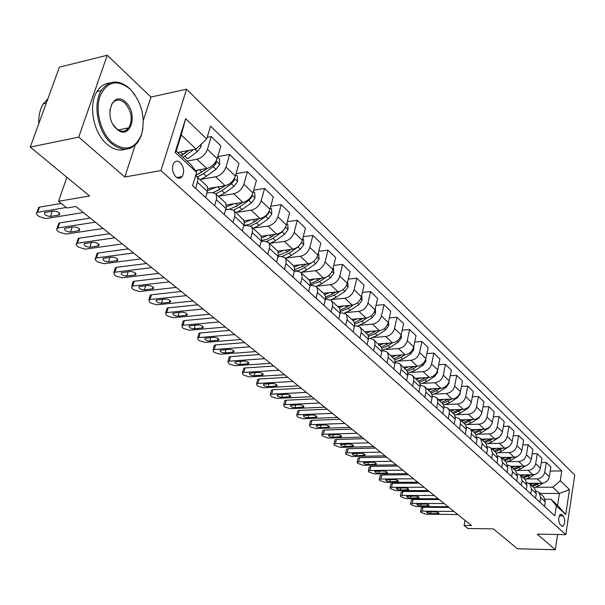 <?xml version="1.0" encoding="UTF-8"?>
<svg xmlns="http://www.w3.org/2000/svg" width="605" height="605" viewBox="0 0 605 605"><rect width="100%" height="100%" fill="white"/><g stroke="black" fill="none" stroke-linecap="round" stroke-linejoin="round"><path stroke-width="0.91" d="M175.866 176.841C178.225 178.762 180.305 178.687 182.113 176.622C184.608 171.865 183.988 167.184 180.275 162.579C177.878 160.59 175.752 160.673 173.915 162.843C171.495 167.661 172.153 172.327 175.866 176.841M107.251 55.267L59.426 67.155L30.25 147.075L78.703 137.116L124.781 177.008L160.938 170.58L186.574 89.222L150.955 97.042L107.251 55.267L78.703 137.116M160.938 170.58L565.804 534.654L574.75 475.076L186.574 89.222M565.804 534.654L537.27 534.132L555.292 549.733L557.613 534.502M555.292 549.733L517.441 548.773L493.34 528.899L467.846 528.483L464.073 525.465L471.529 525.579L75.92 206.494L66.928 207.984L58.549 201.284L89.578 195.99L30.25 147.075M563.24 515.921L560.623 514.189C558.226 517.018 558.075 520.527 560.169 524.709L562.756 526.418C565.161 523.62 565.32 520.118 563.24 515.921L559.232 515.883M560.253 480.71L569.486 489.634L565.728 514.5L556.366 505.825L550.943 499.246L557.568 505.402L559.413 493.453L552.826 487.214L560.253 480.71L561.758 470.955L210.578 126.12L206.683 138.999L196.088 149.064L181.235 134.991L176.221 151.076L191.225 165.021L196.617 172.327L175.117 152.392L185.644 118.656L206.683 138.999M196.617 172.327L192.594 185.637L554.823 515.808L556.366 505.825M66.898 177.288L58.549 201.284M465.011 520.323L464.073 525.465M540.182 493.453L559.413 493.453L569.486 489.634M550.943 499.246L545.211 499.231M214.662 205.753L216.756 198.092L216.114 194.417L215.327 193.449L211.047 192.45L206.933 193.116M233.008 222.474L235.012 214.896L234.347 211.243L233.553 210.283L229.28 209.247L225.642 209.791M250.735 238.635L252.663 231.14L251.96 227.51L251.166 226.55L246.916 225.476L243.702 225.93M267.879 254.259L269.732 246.848L269.21 243.618L268.204 242.28L263.969 241.183L261.156 241.546M284.463 269.376L286.188 262.562L285.696 258.842L284.69 257.503L280.47 256.376L278.028 256.679M300.519 284.01L302.228 276.757L301.449 273.203L300.647 272.25L296.45 271.093L294.355 271.327L294.582 268.287L293.614 265.845L284.69 257.503M316.075 298.182L317.663 291.519L317.126 287.851L316.113 286.528L311.938 285.348L310.146 285.537M331.139 311.923L332.674 305.328L332.296 302.084L331.094 300.36L326.942 299.165L325.437 299.309M345.75 325.233L347.225 318.714L346.824 315.492L345.621 313.783L340.244 312.679M359.914 338.15L361.336 331.699L360.92 328.5L359.718 326.798L354.598 325.649M373.663 350.681L375.039 344.298L374.608 341.129L373.398 339.435L368.521 338.24M387.011 362.849L388.334 356.526L387.888 353.388L386.678 351.702L382.02 350.476M399.981 374.661L401.198 368.899L400.949 365.7L399.587 363.613L395.125 362.357M412.572 386.149L413.805 379.955L413.487 377.263L412.126 375.191L407.853 373.913M424.816 397.303L425.958 391.654L425.678 388.508L424.309 386.451L420.218 385.151M535.659 487.259L552.826 487.214M529.027 483.304L541.883 483.244C545.823 482.835 548.296 480.657 549.317 476.717L550.86 466.947L546.27 462.485L541.301 462.56M526.652 478.941L537.225 478.873C541.188 478.449 543.676 476.264 544.704 472.301L546.27 462.485M520.035 474.902L532.876 474.789C536.854 474.358 539.358 472.15 540.394 468.179L541.989 458.318L537.285 453.742L532.181 453.841M517.419 470.425L528.112 470.312C532.105 469.866 534.623 467.65 535.667 463.657L537.285 453.742M510.756 466.289L523.658 466.122C527.666 465.676 530.199 463.438 531.258 459.429L532.899 449.477L528.082 444.788L522.826 444.909M507.966 461.698L518.772 461.539C522.796 461.078 525.344 458.824 526.418 454.794L528.082 444.788M501.212 457.471L514.205 457.251C518.243 456.775 520.807 454.514 521.888 450.46L523.582 440.417L518.651 435.615L513.244 435.759M498.278 452.752L509.198 452.548C513.259 452.064 515.831 449.78 516.927 445.711L518.651 435.615M491.419 448.426L504.517 448.154C508.593 447.655 511.187 445.363 512.291 441.272L514.038 431.131L508.979 426.207L503.413 426.381M488.348 443.586L499.382 443.329C503.481 442.822 506.083 440.516 507.202 436.394L508.979 426.207M481.383 439.154L494.587 438.822C498.694 438.307 501.318 435.978 502.452 431.841L504.252 421.609L499.064 416.558L493.325 416.762M478.154 434.186L489.324 433.876C493.446 433.346 496.085 431.002 497.234 426.85L499.064 416.558M471.091 429.648L484.401 429.255C488.545 428.711 491.192 426.351 492.357 422.177L494.209 411.839L488.893 406.666L482.979 406.9M467.71 424.544L478.994 424.181C483.161 423.629 485.83 421.246 487.002 417.049L488.893 406.666M460.534 419.9L473.949 419.431C478.124 418.872 480.809 416.474 481.996 412.255L483.917 401.826L478.457 396.509L472.361 396.789M456.987 414.652L468.406 414.228C472.603 413.646 475.303 411.241 476.506 406.999L478.457 396.509M449.696 409.895L463.218 409.358C467.431 408.768 470.145 406.341 471.363 402.075L473.344 391.541L467.741 386.088L461.456 386.406M445.976 404.503L457.531 404.011C461.759 403.406 464.496 400.964 465.721 396.676L467.741 386.088M438.572 399.625L452.207 399.013C456.457 398.392 459.203 395.935 460.45 391.624L462.492 380.984L456.737 375.387L450.249 375.75M434.67 394.082L446.361 393.522C450.627 392.887 453.395 390.406 454.658 386.081L456.737 375.387M427.153 389.075L440.894 388.387C445.182 387.737 447.965 385.241 449.235 380.893L451.353 370.147L445.439 364.391L438.738 364.8M423.054 383.373L434.889 382.746C439.192 382.088 441.998 379.569 443.291 375.191L445.439 364.391M415.423 378.238L429.27 377.467C433.596 376.794 436.409 374.261 437.717 369.859L439.903 359.007L433.823 353.093L426.903 353.562M411.12 372.377L423.099 371.674C427.44 370.978 430.276 368.422 431.607 364.006L433.823 353.093M403.361 367.106L417.321 366.244C421.685 365.541 424.536 362.97 425.882 358.523L428.136 347.565L421.889 341.485L414.727 342.007M398.854 361.072L410.977 360.285C415.363 359.567 418.229 356.973 419.59 352.503L421.889 341.485M390.966 355.657L405.04 354.712C409.441 353.97 412.33 351.354 413.707 346.862L416.043 335.79L409.615 329.543L402.212 330.133M386.232 349.448L398.514 348.578C402.938 347.83 405.842 345.19 407.241 340.675L409.615 329.543M378.223 343.89L392.411 342.846C396.842 342.075 399.769 339.413 401.183 334.875L403.603 323.69L396.986 317.262L389.317 317.92M373.255 337.492L385.695 336.539C390.149 335.745 393.099 333.068 394.528 328.5L396.986 317.262M365.11 331.774L379.403 330.632C383.88 329.823 386.845 327.123 388.297 322.533L390.8 311.235L383.993 304.618L376.045 305.351M359.892 325.195L372.498 324.144C376.991 323.312 379.978 320.589 381.445 315.976L383.993 304.618M351.611 319.311L366.025 318.064C370.54 317.217 373.542 314.471 375.032 309.828L377.618 298.416L370.615 291.602L362.372 292.419M346.128 312.528L358.909 311.378C363.439 310.509 366.464 307.741 367.976 303.075L370.615 291.602M337.711 306.478L352.239 305.117C356.791 304.232 359.839 301.441 361.366 296.745L364.051 285.212L356.837 278.194L348.283 279.109M331.948 299.49L344.91 298.227C349.486 297.32 352.549 294.506 354.099 289.787L356.837 278.194M323.395 293.259L338.036 291.776C342.634 290.846 345.72 288.01 347.293 283.269L350.068 271.615L342.634 264.377L333.748 265.398M317.338 286.059L330.481 284.675C335.094 283.73 338.203 280.864 339.798 276.092L342.634 264.377M308.641 279.631L323.395 278.02C328.031 277.052 331.162 274.171 332.78 269.369L335.662 257.594L327.993 250.13L318.759 251.264M302.266 272.212L315.606 270.7C320.257 269.709 323.41 266.797 325.051 261.973L327.993 250.13M293.402 265.58L308.3 263.84C312.974 262.827 316.143 259.893 317.814 255.038L320.801 243.142L312.891 235.443L303.286 236.699M286.725 257.934L300.262 256.286C304.958 255.249 308.149 252.285 309.843 247.407L312.891 235.443M277.566 251.105L292.722 249.207C297.441 248.148 300.655 245.161 302.371 240.253L305.472 228.221L297.305 220.28L287.299 221.68M270.677 243.202L284.426 241.418C289.16 240.329 292.397 237.311 294.143 232.373L297.305 220.28M261.126 236.184L276.636 234.105C281.393 232.993 284.66 229.953 286.422 224.984L289.644 212.831L281.212 204.626L270.783 206.184M254.1 227.994L268.068 226.051C272.847 224.916 276.137 221.846 277.929 216.847L281.212 204.626M244.034 220.802L260.029 218.503C264.831 217.331 268.136 214.238 269.959 209.217L273.301 196.927L264.589 188.457L253.707 190.182M236.971 212.295L251.173 210.185C255.998 208.99 259.333 205.866 261.178 200.807L264.589 188.457M226.278 204.929L242.87 202.38C247.702 201.155 251.06 198.001 252.943 192.919L256.414 180.502L247.407 171.744L236.041 173.665M219.26 196.073L233.712 193.781C238.574 192.526 241.955 189.342 243.868 184.23L247.407 171.744M207.81 188.548L225.12 185.712C229.998 184.427 233.409 181.213 235.345 176.07L238.96 163.516L229.643 154.457L217.747 156.597M200.936 179.307L215.652 176.819C220.553 175.503 223.986 172.259 225.96 167.078L229.643 154.457M195.256 170.474L206.759 168.47C211.682 167.116 215.138 163.842 217.142 158.639L220.901 145.949L211.258 136.571L207.182 137.358M186.968 161.066L196.965 159.259C201.904 157.882 205.39 154.57 207.424 149.337L211.258 136.571M177.734 152.483L196.088 149.064M544.606 506.491L545.332 501.87L543.653 496.667L538.979 492.349L536.212 491.056M561.758 470.955L550.21 471.068M539.917 502.218L540.658 497.582L538.979 492.349M535.538 498.225L536.295 493.567L534.616 488.318L529.829 483.902L526.978 482.593M530.736 493.846L531.5 489.165L529.829 483.902M526.252 489.763L527.023 485.059L525.359 479.773L520.451 475.243L517.502 473.919M521.328 485.27L522.115 480.544L520.451 475.243M516.731 481.081L517.532 476.332L515.868 471.008L510.839 466.364L507.792 465.033M511.686 476.483L512.495 471.711L510.839 466.364M506.967 472.187L507.792 467.393L506.143 462.023L500.985 457.259L497.832 455.928M501.795 467.468L502.634 462.651L500.985 457.259M496.955 463.059L497.809 458.219L496.161 452.805L490.874 447.927L487.607 446.588M491.646 458.219L492.515 453.357L490.874 447.927M486.685 453.697L487.562 448.804L485.928 443.359L480.506 438.345L477.118 437.007M481.24 448.728L482.132 443.82L480.506 438.345M476.143 444.085L477.05 439.147L475.424 433.656L469.858 428.514L466.349 427.175M470.554 438.988L471.582 432.204L471.061 430.14L469.858 428.514M465.321 434.224L466.372 428.31L465.661 424.967L458.93 418.418L455.285 417.079M459.581 428.99L460.647 422.139L460.133 420.059L458.93 418.418M454.204 424.09L455.293 418.123L454.589 414.75L447.7 408.05L443.919 406.726M448.305 418.713L449.417 411.793L448.902 409.698L447.7 408.05M442.784 413.684L443.934 407.188L443.223 404.253L436.167 397.402L432.235 396.086M436.727 408.156L437.884 401.168L437.37 399.058L436.167 397.402M431.047 402.99L432.22 396.895L431.887 394.233L430.813 392.471L424.309 386.451M418.985 391.987L420.195 385.831L419.711 382.753L412.126 375.191M406.575 380.674L407.823 374.457L407.354 371.357L399.587 363.613M393.802 369.035L395.103 362.75L394.642 359.62L386.678 351.702M380.658 357.056L382.005 350.703L381.558 347.55L373.398 339.435M367.114 344.714L368.513 338.293L368.09 335.117L359.718 326.798M353.169 332.001L354.659 324.53L354.212 322.306L353.01 320.597L357.343 318.812M338.792 318.895L340.297 312.339L339.904 309.11L339.004 307.68L331.094 300.36M323.962 305.381L325.528 298.757L325.157 295.497L323.962 293.773L316.113 286.528M308.671 291.436L310.289 284.736L309.941 281.454L309.042 280.017L300.647 272.25M292.88 277.045L294.355 271.327L285.968 263.621M276.576 262.184L278.323 255.333L278.028 251.998L276.84 250.258L268.204 242.28M259.719 246.825L261.541 239.898L261.269 236.54L260.097 234.793L251.166 226.55M242.302 230.944L244.269 223.411L243.785 220.152L233.553 210.283M224.281 214.518L226.255 207.439L226.043 204.021L224.879 202.274L215.327 193.449M205.624 197.517L207.681 190.356L207.341 186.506L195.665 175.48M195.665 188.435L197.895 180.161L197.608 177.779L196.466 176.032M557.568 505.402L565.728 514.5M175.117 152.392L176.221 151.076M185.644 118.656L181.235 134.991M124.781 177.008L135.467 144.353M143.362 120.236L150.955 97.042M457.834 514.53L426.154 514.22L420.929 512.367L420.611 511.55L422.23 511.164L453.992 511.437M449.031 507.429L423.001 507.262L422.23 511.164M430.647 513.721C428.143 513.464 426.873 512.919 426.835 512.072L435.124 511.822C437.634 512.08 438.912 512.624 438.95 513.471L430.647 513.721L431.025 511.785M421.314 508.003L423.001 507.262M533.769 483.282L530.373 484.401M543.267 483.092L538.677 485.875L533.943 487.698M537.391 483.266L531.735 485.656M532.589 486.45L539.569 483.259M448.169 506.733L416.27 506.536L410.969 504.646L410.644 503.799L412.255 503.413L444.236 503.564M439.253 499.541L413.041 499.473L412.255 503.413M420.777 506.007C418.229 505.75 416.943 505.183 416.921 504.313L425.247 504.033C427.803 504.29 429.096 504.857 429.119 505.727L420.777 506.007L421.178 504.018M411.362 500.237L413.041 499.473M438.27 498.747L406.159 498.671L400.775 496.75L400.442 495.866L402.045 495.472L434.246 495.503M429.24 491.472L402.854 491.502L402.045 495.472M410.682 498.112C408.088 497.847 406.779 497.272 406.764 496.38L415.136 496.07C417.737 496.327 419.046 496.902 419.061 497.802L410.682 498.112L411.098 496.062M401.175 492.288L402.854 491.502M428.136 490.579L395.799 490.625L390.346 488.674L390.006 487.743L391.594 487.35L424.014 487.252M418.993 483.206L392.426 483.342L391.594 487.35M400.351 490.027C397.704 489.763 396.381 489.173 396.381 488.25L404.783 487.91C407.437 488.167 408.761 488.764 408.768 489.687L400.351 490.027L400.782 487.917M390.754 484.159L392.426 483.342M524.724 474.857L521.283 476.006M534.601 474.547L529.715 477.527L524.943 479.387M528.437 474.827L522.675 477.292M523.552 478.101L530.676 474.804M515.46 466.228L511.966 467.408M525.805 465.744L520.542 468.973L515.717 470.871M519.271 466.183L513.395 468.724M514.303 469.556L521.578 466.152M505.969 457.388L502.43 458.598M516.942 456.639L511.142 460.208L506.272 462.144M509.879 457.32L503.897 459.951M504.82 460.798L512.254 457.282M417.752 482.208L385.204 482.382L379.668 480.4L379.32 479.432L380.893 479.031L413.533 478.797M408.504 474.736L381.755 474.986L380.893 479.031M389.764 481.754C387.071 481.489 385.733 480.877 385.74 479.924L394.188 479.553C396.888 479.818 398.234 480.43 398.226 481.383L389.764 481.754L390.217 479.583M380.084 475.833L381.755 474.986M496.244 448.328L492.651 449.568M511.134 444.206L508.964 446.619L501.5 451.232L496.561 453.213M500.259 448.237L494.156 450.952M495.102 451.829L502.702 448.192M112.129 142.538C125.386 151.938 135.218 149.178 141.638 134.265C145.593 117.309 141.744 102.245 130.098 89.071C117.12 78.915 107.093 81.267 100.022 96.15C94.894 110.556 100.732 132.646 112.129 142.538M142.931 128.774L141.101 136.095L137.925 142.13C130.589 151.076 121.711 151.477 111.312 143.332C97.798 132.117 92.429 104.083 101.33 90.553C109.165 79.905 118.625 79.24 129.72 88.564L134.885 94.683M116.689 128.978C102.88 117.347 112.598 89.079 125.674 102.245C139.021 113.793 129.909 141.578 116.689 128.978M113.195 124.645L116.319 128.434C121.227 132.359 125.416 132.14 128.888 127.791C132.941 119.336 131.595 111.086 124.857 103.024C119.798 98.849 115.479 99.122 111.91 103.841L109.807 110.556M125.621 149.208C119.51 151.22 113.286 149.548 106.949 144.194C93.42 133.017 88.05 105.058 96.966 91.552C100.256 86.334 104.521 83.49 109.762 83.014M127.39 128.094L126.271 130.294M38.788 123.7C38.455 115.857 39.96 109.24 43.295 103.863L47.893 98.759M407.127 473.632L374.351 473.949L368.732 471.923L368.369 470.917L369.935 470.516L402.801 470.138M397.75 466.069L370.82 466.432L369.935 470.516M378.927 473.276C376.181 473.012 374.82 472.384 374.85 471.401L383.328 471C386.081 471.265 387.45 471.892 387.427 472.876L378.927 473.276L379.403 471.038M369.156 467.302L370.82 466.432M396.23 464.844L363.227 465.305L357.525 463.248L357.162 462.19L358.704 461.789L391.798 461.267M386.731 457.183L359.62 457.667L358.704 461.789M367.825 464.602C365.027 464.322 363.65 463.68 363.688 462.666L372.211 462.228C375.017 462.5 376.401 463.143 376.363 464.164L367.825 464.602L368.332 462.288M357.963 458.567L358.069 458.068L359.62 457.667M385.06 455.837L351.838 456.45L346.045 454.355L345.674 453.251L347.202 452.85L380.515 452.169M375.433 448.071L348.14 448.683L347.202 452.85M356.451 455.701C353.592 455.421 352.193 454.763 352.254 453.72L360.807 453.243C363.673 453.523 365.072 454.181 365.019 455.232L356.451 455.701L356.98 453.319M346.491 449.613L346.612 449.091L348.14 448.683M373.61 446.603L340.161 447.375L334.285 445.235L333.899 444.085L335.412 443.684L368.952 442.837M363.855 438.731L336.38 439.48L335.412 443.684M344.789 446.588C341.878 446.301 340.456 445.62 340.532 444.539L349.123 444.032C352.042 444.312 353.464 444.993 353.396 446.074L344.789 446.588L345.349 444.123M334.739 440.44L334.868 439.888L336.38 439.48M361.866 437.128L328.19 438.073L322.223 435.895L321.822 434.685L323.32 434.284L357.086 433.271M351.974 429.149L324.31 430.042L323.32 434.284M332.833 437.233C329.861 436.946 328.417 436.243 328.515 435.131L337.136 434.587C340.116 434.866 341.56 435.57 341.47 436.689L332.833 437.233L333.423 434.692M322.684 431.032L322.82 430.442L324.31 430.042M486.269 439.033L482.631 440.311M501.651 434.148L499.163 437.339L491.623 442.028L486.571 444.055M490.398 438.927L484.166 441.733M485.142 442.626L492.909 438.867M476.044 429.505L472.354 430.813M491.767 424.045L489.112 427.826L481.497 432.59L476.294 434.685M480.287 429.376L473.927 432.272M474.925 433.195L482.873 429.3M465.548 419.726L461.804 421.08M481.482 413.949L478.805 418.07L471.106 422.91L465.714 425.073M469.919 419.575L463.43 422.577M464.443 423.515L472.581 419.484M454.786 409.691L450.982 411.082M470.924 403.573L468.225 408.057L460.45 412.981L454.824 415.219M459.278 409.517L452.646 412.618M453.697 413.586L462.031 409.404M443.737 399.391L439.88 400.828M460.095 392.902L460.14 393.893L457.365 397.78L449.507 402.786L443.601 405.108M448.365 399.187L441.582 402.401M442.626 403.406L447.821 401.213L451.201 399.058M349.819 427.41L315.916 428.529L310.849 427.085L309.851 426.306L309.442 425.043L310.917 424.642L344.91 423.447M339.791 419.318L311.938 420.354L310.917 424.642M320.567 427.644C317.534 427.349 316.075 426.631 316.188 425.474L324.84 424.892C327.887 425.186 329.354 425.905 329.241 427.062L320.567 427.644L321.187 425.02M310.32 421.383L310.471 420.762L311.938 420.354M432.386 388.811L428.469 390.293M448.97 381.914L449.031 383.29L446.218 387.223L438.27 392.312L432.038 394.74M437.158 388.576L430.223 391.911M431.214 392.955L436.538 390.701L440.085 388.425M337.446 417.435L303.317 418.736L298.182 417.268L297.153 416.474L296.737 415.151L298.189 414.75L332.41 413.366M327.282 409.23L299.248 410.424L298.189 414.75M307.99 417.805C304.882 417.511 303.4 416.762 303.536 415.575L312.225 414.947C315.334 415.242 316.823 415.99 316.687 417.185L307.99 417.805L308.641 415.09M297.637 411.483L297.796 410.825L299.248 410.424M420.732 377.943L416.754 379.471M437.536 370.593L437.619 372.4L434.768 376.386L426.729 381.566L420.12 384.084M425.648 377.671L418.554 381.135M419.446 382.239L424.952 379.902L428.673 377.505M324.749 407.188L290.392 408.693L285.182 407.195L284.131 406.378L283.7 404.995L285.129 404.601L319.576 403.021M314.434 398.869L286.218 400.23L285.129 404.601M295.074 407.709C291.905 407.407 290.4 406.636 290.559 405.403L299.271 404.737C302.455 405.04 303.967 405.811 303.808 407.044L295.074 407.709L295.762 404.896M284.622 401.327L284.796 400.631L286.218 400.23M408.753 366.774L404.715 368.354M425.791 358.916L425.897 361.208L423.001 365.246L414.871 370.517L407.815 373.141M413.828 366.464L406.537 370.071M407.301 371.236L413.041 368.808L416.951 366.275M311.711 396.668L277.128 398.377L271.834 396.857L270.753 396.018L270.322 394.566L271.721 394.173L306.395 392.388M301.245 388.228L272.84 389.764L271.721 394.173M281.817 397.341C278.572 397.031 277.045 396.237 277.226 394.959L285.976 394.256C289.228 394.566 290.763 395.36 290.574 396.638L281.817 397.341L282.55 394.43M271.252 390.898L271.441 390.157L272.84 389.764M396.441 355.294L392.335 356.92M407.241 340.675L413.707 346.862L413.843 349.698L410.901 353.789L402.688 359.158L395.125 361.896M401.675 354.938L394.127 358.704M394.77 359.93L400.805 357.404L404.904 354.719M298.31 385.861L263.5 387.782L258.131 386.24L257.019 385.377L256.573 383.85L257.942 383.464L292.85 381.46M287.693 377.301L259.106 379.01L257.942 383.464M268.196 386.693C264.884 386.376 263.326 385.551 263.538 384.236L272.31 383.487C275.638 383.804 277.196 384.621 276.984 385.945L268.196 386.693L268.975 383.676M257.533 380.19L257.738 379.403L259.106 379.01M383.774 343.481L379.607 345.16M401.289 334.391L401.448 337.87L398.461 342.014L390.149 347.474L382.027 350.325M389.189 343.08L381.301 347.036M381.831 348.321L388.213 345.674L392.532 342.831M284.539 374.752L249.494 376.9L244.049 375.334L242.907 374.45L242.454 372.846L243.792 372.468L278.92 370.222M273.762 366.063L244.987 367.969L243.792 372.468M254.206 375.758C250.81 375.425 249.237 374.578 249.479 373.217L258.274 372.415C261.678 372.74 263.258 373.587 263.016 374.964L254.206 375.758L255.03 372.62M243.429 369.179L243.649 368.354L244.987 367.969M370.752 331.328L366.509 333.068M388.508 321.58L388.697 325.702L385.665 329.899L377.255 335.465L370.6 338.203M376.348 330.874L368.059 335.041M368.46 336.38L375.266 333.605L379.819 330.587M270.374 363.333L235.111 365.723L229.582 364.119L228.403 363.212L227.941 361.533L229.242 361.162L264.597 358.674M259.439 354.507L230.482 356.617L229.242 361.162M239.83 364.512C236.351 364.172 234.748 363.295 235.02 361.881L243.838 361.041C247.324 361.374 248.935 362.251 248.663 363.666L239.83 364.512L240.699 361.261M228.94 357.873L229.174 356.988L230.482 356.617M255.809 351.588L220.318 354.22L214.707 352.594L213.497 351.656L213.02 349.894L214.283 349.531L249.865 346.794M244.7 342.627L215.561 344.941L214.283 349.531M225.037 352.949C221.483 352.602 219.857 351.694 220.16 350.234L228.993 349.342C232.562 349.682 234.196 350.59 233.893 352.057L225.037 352.949L225.968 349.569M214.041 346.241L214.299 345.311L215.561 344.941M240.82 339.496L205.103 342.4L199.4 340.744L198.16 339.776L197.676 337.93L198.901 337.575L234.702 334.557M229.537 330.398L200.217 332.931L198.901 337.575M209.829 341.054C206.184 340.698 204.528 339.76 204.868 338.248L213.724 337.303C217.384 337.658 219.04 338.596 218.7 340.116L209.829 341.054L210.82 337.545M198.712 334.278L198.992 333.295L200.217 332.931M225.393 327.048L189.456 330.232L183.655 328.545L182.377 327.555L181.886 325.611L183.065 325.263L219.086 321.966M213.928 317.806L184.427 320.582L183.065 325.263M194.182 328.817C190.439 328.447 188.76 327.479 189.138 325.906L198.001 324.908C201.76 325.278 203.446 326.246 203.061 327.827L194.182 328.817L195.234 325.165M182.944 321.966L183.247 320.93L184.427 320.582M209.496 314.229L173.34 317.708L167.456 315.991L166.133 314.971L165.626 312.929L166.768 312.596L203.008 308.996M197.85 304.837L168.175 307.862L166.768 312.596M178.074 316.218C174.232 315.84 172.523 314.834 172.947 313.209L181.818 312.15C185.667 312.528 187.384 313.541 186.96 315.175L178.074 316.218L179.193 312.414M166.708 309.299L167.04 308.195L168.175 307.862M193.124 301.025L156.748 304.814L150.766 303.06L149.412 302.008L148.891 299.861L149.972 299.543L186.431 295.626M181.288 291.474L151.431 294.764L149.972 299.543M161.482 303.249C157.542 302.848 155.803 301.804 156.264 300.125L165.142 299.006C169.097 299.399 170.844 300.451 170.376 302.145L161.482 303.249L162.669 299.271M149.995 296.246L150.35 295.081L151.431 294.764M176.244 287.405L139.657 291.527L133.576 289.742L132.177 288.661L131.64 286.399L132.677 286.097L169.347 281.847M164.212 277.703L134.189 281.264L132.677 286.097M144.383 289.878C140.337 289.462 138.575 288.381 139.082 286.641L147.96 285.462C152.021 285.87 153.799 286.959 153.284 288.714L144.383 289.878L145.661 285.726M132.767 282.8L133.153 281.575L134.189 281.264M158.835 273.369L122.044 277.831L115.85 276.009L114.413 274.897L113.869 272.522L114.844 272.235L151.719 267.629M146.599 263.5L116.41 267.349L114.844 272.235M126.763 276.099C122.611 275.668 120.811 274.549 121.363 272.734L130.241 271.494C134.416 271.925 136.223 273.052 135.656 274.867L126.763 276.099L128.131 271.758M115.011 268.945L115.426 267.644L116.41 267.349M140.874 258.88L103.879 263.712L97.579 261.852L95.84 260.498L94.97 258.91L96.452 257.942L133.523 252.958M128.426 248.844L98.07 253.003L96.452 257.942M108.582 261.889C104.317 261.436 102.487 260.271 103.092 258.395L111.97 257.087C116.251 257.533 118.088 258.706 117.483 260.589L108.582 261.889L110.057 257.344M96.702 254.645L97.155 253.276L98.07 253.003M375.357 308.399L375.569 313.171L372.491 317.428L363.991 323.1L357.895 325.785M363.129 318.313L354.364 322.715M354.636 324.099L361.934 321.187L366.781 317.958M343.542 305.933L339.11 307.809M361.707 295.3L362.062 300.277L358.924 304.595L350.325 310.373L344.495 313.035M349.531 305.366L346.877 307.151L340.199 310.025M340.343 311.454L348.215 308.399L353.403 304.912M329.317 292.654L324.704 294.635M347.641 281.809L348.14 286.989L344.956 291.368L336.259 297.259L330.549 299.944M335.525 292.026L332.697 293.947L325.535 296.972M325.558 298.424L334.081 295.232L339.7 291.421M314.668 278.973L309.775 281.075M333.136 267.894L333.582 268.317L333.801 273.301L330.564 277.74L321.754 283.745L316.06 286.475M321.104 278.27L318.094 280.334L310.35 283.526M310.252 284.978L319.516 281.658L325.724 277.415M299.558 264.861L294.302 267.123M318.185 253.548L318.79 254.13L319.009 259.19L315.719 263.689L306.803 269.822L301.048 272.621M306.243 264.082L303.029 266.298L294.627 269.656M294.408 271.093L297.947 270.685L301.615 269.346L311.681 262.714M313.935 261.133L315.356 259.681M283.979 250.304L278.255 252.746M302.757 238.741L303.536 239.489L303.755 244.632L300.405 249.199L291.391 255.454L285.575 258.32M290.922 249.434L287.488 251.816L278.323 255.34M282.172 256.384L289.001 253.23L298.038 246.953L300.935 243.49M267.894 235.277L261.602 237.931M286.83 223.464L287.791 224.387L288.018 229.605L284.607 234.241L275.479 240.624L269.596 243.573M275.116 234.309L267.849 238.96L261.421 240.548M266.714 241.41L273.014 238.332L282.164 231.927L285.152 227.941M275.154 234.301L271.562 236.797M251.294 219.759L244.307 222.64M270.374 207.674L271.539 208.793L271.766 214.094L268.295 218.798L259.053 225.325L253.109 228.342M258.811 218.677L250.909 223.737L247.702 224.841L243.898 225.234M250.432 226.028L256.505 222.95L265.769 216.409L268.597 213.24L268.764 212.022M259.008 218.647L253.903 222.111M234.143 203.719L226.33 206.849M253.374 191.361L254.75 192.685L254.977 198.069L251.446 202.849L242.083 209.512L236.079 212.612M241.985 202.516L237.788 205.511L229.537 209.209M228.486 209.36L225.763 209.36M233.432 210.177L239.459 207.061L248.837 200.376L251.71 197.154L251.793 195.627M242.348 202.463L235.852 206.766M122.331 243.928L85.139 249.147L78.726 247.248L77.198 246.061L76.011 244.17L77.47 243.195L114.746 237.803M109.664 233.712L79.149 238.204L77.47 243.195M89.835 247.226C85.449 246.757 83.581 245.547 84.239 243.596L93.102 242.219C97.511 242.688 99.386 243.898 98.721 245.857L89.835 247.226L91.408 242.461M77.811 239.898L78.302 238.453L79.149 238.204M216.416 187.134L207.651 190.514M235.799 174.497L237.394 176.032L237.621 181.508L234.029 186.355L224.546 193.169L218.473 196.36M224.599 185.796L220.107 189.032L213.315 192.466M207.659 192.995L207.001 192.874M215.751 193.842L221.831 190.636L231.329 183.799L234.248 180.532L234.211 178.732M215.652 176.819L225.12 185.712L217.308 190.794M103.175 228.478L65.794 234.112L59.275 232.176L57.687 230.951L56.424 229.144L57.883 227.964L95.34 222.156M90.289 218.08L59.623 222.92L57.883 227.964M70.475 232.086C65.96 231.594 64.062 230.339 64.78 228.319L73.629 226.867C78.166 227.359 80.072 228.614 79.346 230.649L70.475 232.086L72.176 227.094M58.314 224.674L58.836 223.147L59.623 222.92M198.085 169.982L195.869 171.313M217.611 157.05L219.449 158.812L219.683 164.379L216.015 169.302L206.411 176.274L200.278 179.549M206.63 168.493L201.82 171.994L195.725 175.268M197.457 176.947L203.598 173.65L213.217 166.662L216.197 163.335L216 161.285M207.439 168.319L198.228 174.202M83.384 212.514L45.821 218.587L39.174 216.605L36.413 214.117L36.285 213.036L36.935 212.438L66.285 207.477M181.629 177.167L181.606 176.713M61.256 203.454L39.454 207.137L37.646 212.234M50.48 216.454C45.836 215.94 43.9 214.631 44.679 212.537L53.505 211.009C58.171 211.516 60.114 212.831 59.328 214.934L50.48 216.454L52.264 211.357L51.183 211.387M177.257 177.462L178.233 178.142M178.891 178.225L177.696 177.386M54.594 210.971L52.264 211.357M38.591 209.564L38.743 207.341L39.454 207.137M179.11 152.226L178.142 152.861M201.019 144.383L201.11 146.652L197.374 151.658L187.648 158.79L184.737 156.075L193.676 149.511M188.064 150.562L181.076 155.591M182.922 157.308L184.737 156.075M189.032 150.38L181.288 155.787M537.225 478.873L541.883 483.244M528.112 470.312L532.876 474.789M518.772 461.539L523.658 466.122M509.198 452.548L514.205 457.251M499.382 443.329L504.517 448.154M489.324 433.876L494.587 438.822M478.994 424.181L484.401 429.255M468.406 414.228L473.949 419.431M457.531 404.011L463.218 409.358M446.361 393.522L452.207 399.013M434.889 382.746L440.894 388.387M423.099 371.674L429.27 377.467M410.977 360.285L417.321 366.244M398.514 348.578L405.04 354.712M385.695 336.539L392.411 342.846M372.498 324.144L379.403 330.632M358.909 311.378L366.025 318.064M344.91 298.227L352.239 305.117M330.481 284.675L338.036 291.776M315.606 270.7L323.395 278.02M300.262 256.286L308.3 263.84M284.426 241.418L292.722 249.207M268.068 226.051L276.636 234.105M251.173 210.185L260.029 218.503M233.712 193.781L242.87 202.38M196.965 159.259L206.759 168.47M544.704 472.301L549.317 476.717M540.658 497.582L545.332 501.87M531.5 489.165L536.295 493.567M535.667 463.657L540.394 468.179M522.115 480.544L527.023 485.059M526.418 454.794L531.258 459.429M512.495 471.711L517.532 476.332M516.927 445.711L521.888 450.46M502.634 462.651L507.792 467.393M507.202 436.394L512.291 441.272M492.515 453.357L497.809 458.219M497.234 426.85L502.452 431.841M482.132 443.82L487.562 448.804M487.002 417.049L492.357 422.177M471.477 434.027L477.05 439.147M476.506 406.999L481.996 412.255M460.534 423.976L466.258 429.232M465.721 396.676L471.363 402.075M449.296 413.654L455.172 419.053M454.658 386.081L460.45 391.624M437.74 403.043L443.79 408.594M443.291 375.191L449.235 380.893M425.875 392.138L432.083 397.848M431.607 364.006L437.717 369.859M413.661 380.923L420.052 386.792M419.59 352.503L425.882 358.523M401.107 369.383L407.679 375.425M388.183 357.517L394.952 363.734M394.528 328.5L401.183 334.875M374.873 345.289L381.846 351.694M381.445 315.976L388.297 322.533M361.17 332.705L368.347 339.292M367.976 303.075L375.032 309.828M347.043 319.727L354.447 326.526M354.099 289.787L361.366 296.745M332.485 306.349L340.116 313.36M339.798 276.092L347.293 283.269M317.466 292.555L325.339 299.785M325.051 261.973L332.78 269.369M301.971 278.323L310.093 285.779M309.843 247.407L317.814 255.038M294.143 232.373L302.371 240.253M269.444 248.443L278.103 256.399M277.929 216.847L286.422 224.984M252.361 232.751L261.315 240.979M261.178 200.807L269.959 209.217M234.695 216.522L243.959 225.03M243.868 184.23L252.943 192.919M216.416 199.733L225.998 208.536M225.96 167.078L235.345 176.07M197.495 182.355L207.417 191.467M207.424 149.337L217.142 158.639M560.079 514.507L561.72 514.522M437.619 513.789L437.884 512.382M536.476 483.818L535.886 483.274M538.677 485.875L537.331 484.613M427.795 506.045L428.075 504.615M417.745 498.127L418.04 496.667M407.46 490.012L407.762 488.53M527.462 475.424L526.842 474.842M529.715 477.527L528.339 476.233M518.228 466.818L517.57 466.205M520.542 468.973L519.128 467.657M508.767 458.008L508.071 457.35M511.142 460.208L509.69 458.862M396.925 481.709L397.235 480.204M499.08 448.97L498.331 448.282M501.5 451.232L500.017 449.848M386.134 473.208L386.459 471.673M375.085 464.496L375.418 462.931M363.756 455.565L364.104 453.977M352.14 446.414L352.503 444.796M340.237 437.022L340.607 435.381M489.135 439.714L488.348 438.98M491.623 442.028L490.103 440.614M478.948 430.215L478.116 429.444M481.497 432.59L479.939 431.138M468.489 420.475L467.612 419.651M471.106 422.91L469.503 421.42M457.758 410.477L456.836 409.608M460.45 412.981L458.802 411.445M468.225 408.057L467.786 407.641M446.747 400.215L445.772 399.3M449.507 402.786L447.821 401.213M457.365 397.78L456.813 397.258M328.023 427.395L328.409 425.723M449.023 383.177L448.623 382.791M435.441 389.673L434.405 388.712M438.27 392.312L436.538 390.701M446.218 387.223L445.545 386.587M315.485 417.518L315.893 415.817M437.612 372.287L437.09 371.78M423.818 378.851L422.729 377.83M426.729 381.566L424.952 379.902M434.768 376.386L433.974 375.629M302.621 407.377L303.045 405.652M425.89 361.094L425.232 360.467M411.884 367.727L410.727 366.653M414.871 370.517L413.041 368.808M423.001 365.246L422.071 364.369M289.409 396.963L289.848 395.216M413.835 349.584L413.041 348.828M399.61 356.292L398.392 355.158M402.688 359.158L400.805 357.404M410.901 353.789L409.835 352.783M275.842 386.27L276.296 384.493M401.44 337.756L400.502 336.856M386.988 344.532L385.71 343.337M390.149 347.474L388.213 345.674M398.461 342.014L397.251 340.872M261.904 375.281L262.373 373.474M388.69 325.581L387.601 324.537M374.003 332.432L372.65 331.169M377.255 335.465L375.266 333.605M385.665 329.899L384.296 328.606M247.574 363.983L248.058 362.153M232.834 352.367L233.333 350.514M217.671 340.418L218.193 338.543M202.07 328.114L202.607 326.216M186.007 315.455L186.567 313.534M169.46 302.409L170.035 300.473M152.407 288.971L153.004 287.012M134.832 275.116L135.452 273.142M116.704 260.823L117.34 258.834M375.569 313.05L374.313 311.862M360.64 319.977L359.211 318.654M363.991 323.1L361.934 321.187M372.491 317.428L370.963 315.984M362.055 300.156L360.633 298.802M346.877 307.151L345.379 305.759M350.325 310.373L348.215 308.399M358.924 304.595L357.23 302.984M348.14 286.868L346.536 285.341M332.697 293.947L331.116 292.472M336.259 297.259L334.081 295.232M344.956 291.368L343.08 289.591M333.794 273.173L332.009 271.471M318.094 280.334L316.423 278.784M321.754 283.745L319.516 281.658M330.564 277.74L328.492 275.782M319.009 259.061L317.02 257.163M303.029 266.298L301.275 264.665M306.803 269.822L304.496 267.667M315.719 263.689L313.45 261.541M303.755 244.503L301.555 242.401M287.488 251.816L285.643 250.099M291.391 255.454L289.001 253.23M300.405 249.199L298.038 246.953M288.01 229.476L285.583 227.155M271.456 236.88L269.505 235.065M275.479 240.624L273.014 238.332M284.607 234.241L282.164 231.927M284.547 228.864L284.947 228.811M271.758 213.958L269.096 211.417M254.894 221.445L252.845 219.532M259.053 225.325L256.505 222.95M268.295 218.798L265.769 216.409M267.894 213.346L268.597 213.24M254.97 197.933L252.051 195.143M237.788 205.511L235.625 203.492M242.083 209.512L239.459 207.061M251.446 202.849L248.837 200.376M250.659 197.321L251.71 197.154M97.987 246.076L98.645 244.08M237.621 181.371L234.43 178.324M220.107 189.032L217.823 186.907M224.546 193.169L221.831 190.636M234.029 186.355L231.329 183.799M232.819 180.766L234.248 180.532M78.673 230.845L79.353 228.841M219.675 164.235L216.197 160.922M201.82 171.994L199.408 169.748M206.411 176.274L203.598 173.65M216.015 169.302L213.217 166.662M214.344 163.66L216.197 163.335M177.802 178.021L177.197 177.469M58.715 215.115L59.411 213.104M201.102 146.508L199.945 145.404M182.892 154.358L180.358 151.991M197.374 151.658L194.87 149.291M176.796 177.545L182.113 176.622M345.621 313.783L353.01 320.597M562.234 526.411L562.756 526.418M421.383 507.648L420.611 511.55M411.438 499.866L410.644 503.799M401.259 491.895L400.442 495.866M390.845 483.743L390.006 487.743M380.182 475.386L379.32 479.432M96.966 91.552L101.33 90.553M128.888 127.791L118.353 129.946M43.295 103.863L46.275 103.183M369.262 466.833L368.369 470.917M358.069 458.068L357.162 462.19M376.363 464.164L376.446 463.77M346.612 449.091L345.674 453.251M365.019 455.232L365.11 454.816M334.868 439.888L333.899 444.085M353.396 446.074L353.494 445.635M322.82 430.442L321.822 434.685M341.47 436.689L341.575 436.22M310.471 420.762L309.442 425.043M329.241 427.062L329.354 426.57M297.796 410.825L296.737 415.151M316.687 417.185L316.816 416.663M284.796 400.631L283.7 404.995M303.808 407.044L303.944 406.492M271.441 390.157L270.322 394.566M290.574 396.638L290.725 396.048M257.738 379.403L256.573 383.85M276.984 385.945L277.143 385.317M243.649 368.354L242.454 372.846M263.016 374.964L263.19 374.298M229.174 356.988L227.941 361.533M248.663 363.666L248.844 362.962M214.299 345.311L213.02 349.894M233.893 352.057L234.097 351.308M198.992 333.295L197.676 337.93M218.7 340.116L218.919 339.322M183.247 320.93L181.886 325.611M203.061 327.827L203.303 326.987M167.04 308.195L165.626 312.929M186.96 315.175L187.217 314.282M150.35 295.081L148.891 299.861M170.376 302.145L170.655 301.199M133.153 281.575L131.64 286.399M153.284 288.714L153.587 287.715M115.426 267.644L113.869 272.522M135.656 274.867L135.989 273.815M97.155 253.276L95.537 258.214M117.483 260.589L117.839 259.484M78.302 238.453L76.623 243.437M98.721 245.857L99.107 244.685M58.836 223.147L57.097 228.191M79.346 230.649L79.762 229.408M38.743 207.341L36.935 212.438M59.328 214.934L59.782 213.633"/></g></svg>
